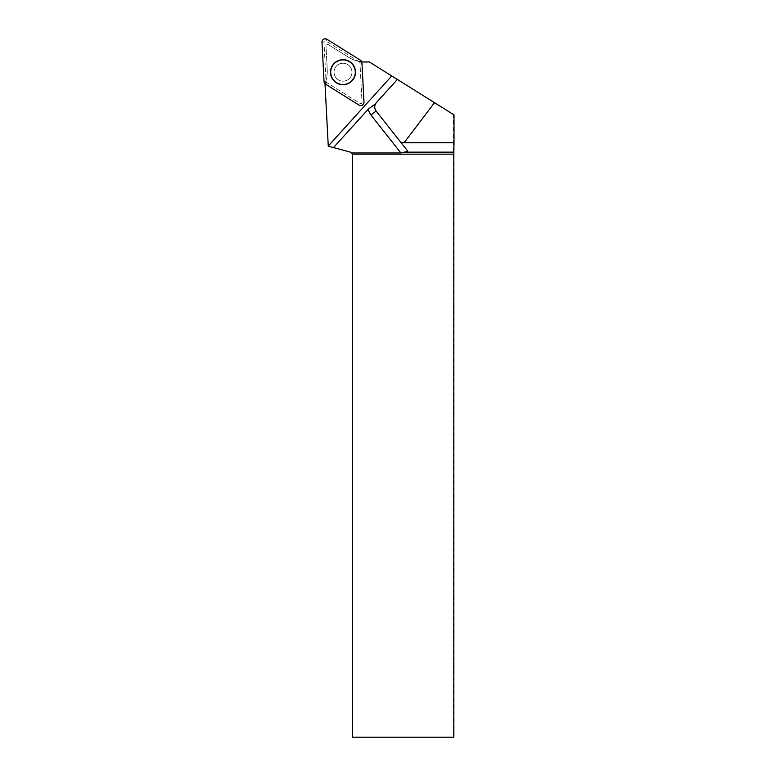 <?xml version="1.0" encoding="UTF-8"?>
<svg xmlns="http://www.w3.org/2000/svg" width="776" height="776" viewBox="0 0 776 776"><rect width="100%" height="100%" fill="white"/><g stroke="black" fill="none" stroke-linecap="round" stroke-linejoin="round"><path stroke-width="0.58" stroke-dasharray="3.88 2.91" d="M338.452 64.486A8.963 8.963 0 0 0 338.588 80.015A8.963 8.963 0 0 0 351.974 72.139A8.963 8.963 0 0 0 338.452 64.486A8.963 8.963 0 0 1 350.733 67.667A8.963 8.963 0 0 1 347.551 79.938A8.963 8.963 0 0 1 335.28 76.766A8.963 8.963 0 0 1 338.452 64.486M325.58 84.215L326.628 82.528L360.122 103.46A1.251 1.251 0 0 0 362.033 102.335L359.967 62.895L362.033 102.335A1.251 1.251 0 0 1 360.122 103.46L326.628 82.528A1.251 1.251 0 0 1 326.046 81.538L323.98 42.098A1.251 1.251 0 0 1 325.881 40.973L359.375 61.896A1.251 1.251 0 0 1 359.967 62.895L361.946 62.788M324.998 83.75L328.267 146.198L350.422 152.135L352.459 154.172L352.459 737.2L453.281 737.2L453.281 114.402L454.009 114.858M343.002 81.179A8.963 8.963 0 0 1 335.242 67.735A8.963 8.963 0 0 1 350.771 67.735A8.963 8.963 0 0 1 343.002 81.179A8.963 8.963 0 0 1 335.242 67.735A8.963 8.963 0 0 1 350.771 67.735A8.963 8.963 0 0 1 343.002 81.179A8.963 8.963 0 0 1 335.242 67.735A8.963 8.963 0 0 1 350.771 67.735A8.963 8.963 0 0 1 343.002 81.179M325.998 80.597L325.018 83.478A33.019 33.019 0 0 1 324.989 83.556A33.019 33.019 0 0 0 327.239 69.724L325.959 45.289L327.239 69.724A33.019 33.019 0 0 1 325.998 80.597L326.046 81.538L324.058 81.645M325.018 83.478A3.036 3.036 0 0 0 325.687 84.041L326.628 82.528A1.251 1.251 0 0 1 326.046 81.538L325.707 81.558M360.433 60.218L359.375 61.896A1.251 1.251 0 0 1 359.967 62.895L361.752 62.798A3.036 3.036 0 0 0 361.509 61.77L358.231 61.188A33.019 33.019 0 0 1 348.123 57.007L327.714 44.251L348.123 57.007A33.019 33.019 0 0 0 369.153 61.828L453.281 114.402M359.647 61.479L358.231 61.188M327.714 44.251L325.959 45.289L327.714 44.251M325.687 84.041L359.172 104.973A3.036 3.036 0 0 0 363.818 102.238L361.752 62.798M453.844 737.2L453.281 737.2M407.332 150.602L376.108 111.026A6.518 6.518 0 0 1 376.399 102.607L397.36 79.462M325.881 40.973L326.938 39.285M321.991 42.195L323.98 42.098M349.219 82.77A12.251 12.251 0 0 1 330.751 72.323A12.251 12.251 0 0 1 349.035 61.556A12.251 12.251 0 0 1 349.219 82.77M349.113 82.576A12.028 12.028 0 0 0 348.928 61.75A12.028 12.028 0 0 0 330.983 72.323A12.028 12.028 0 0 0 349.113 82.576M343.002 84.215A11.999 11.999 0 0 1 332.613 66.212A11.999 11.999 0 0 1 353.4 66.212A11.999 11.999 0 0 1 343.002 84.215M343.002 84.438A12.232 12.232 0 0 1 332.419 66.106A12.232 12.232 0 0 1 353.594 66.106A12.232 12.232 0 0 1 343.002 84.438M376.108 111.026A6.518 6.518 0 0 1 376.399 102.607"/><path stroke-width="1.16" d="M364.012 102.228L361.946 62.788A3.24 3.24 0 0 0 360.433 60.218L326.938 39.285A3.24 3.24 0 0 0 321.991 42.195L324.058 81.645A3.24 3.24 0 0 0 325.58 84.215L359.075 105.148A3.24 3.24 0 0 0 364.012 102.228M336.648 61.43A12.523 12.523 0 0 0 332.215 78.57A12.523 12.523 0 0 0 349.355 83.003A12.523 12.523 0 0 0 353.788 65.863A12.523 12.523 0 0 0 336.648 61.43M404.16 142.677L454.009 142.677L454.009 114.858L434.502 102.665L404.16 142.677L401.182 142.813L376.108 111.026L370.986 115.061L400.872 152.95L404.248 152.135L453.853 152.135L453.844 154.172L352.459 154.172L352.459 737.2L453.844 737.2L453.844 154.172M400.872 152.95L351.237 152.95L352.459 154.172M351.237 152.95L350.422 152.135L328.267 146.198L324.998 83.75M343.002 84.623A12.406 12.406 0 0 0 353.749 66.008A12.406 12.406 0 0 0 332.264 66.008A12.406 12.406 0 0 0 343.002 84.623M404.248 152.135C406.711 151.786 407.74 151.281 407.332 150.602L401.182 142.813M453.853 152.135L454.009 142.677M361.732 61.789A33.019 33.019 0 0 0 369.153 61.828L434.502 102.665M376.108 111.026C374.168 108.145 374.265 105.342 376.399 102.607L397.36 79.462M374.847 104.323L377.951 100.89L374.837 104.333L368.358 109.096A13.046 13.046 0 0 0 370.986 115.061M333.476 147.595L368.358 109.096M324.058 81.626L325.59 84.225L359.065 105.138C361.878 106.147 363.527 105.177 364.012 102.228L361.946 62.798L360.423 60.208L326.938 39.285C324.125 38.286 322.476 39.256 321.991 42.205L324.058 81.626M391.744 75.951L328.258 146.024"/></g></svg>
